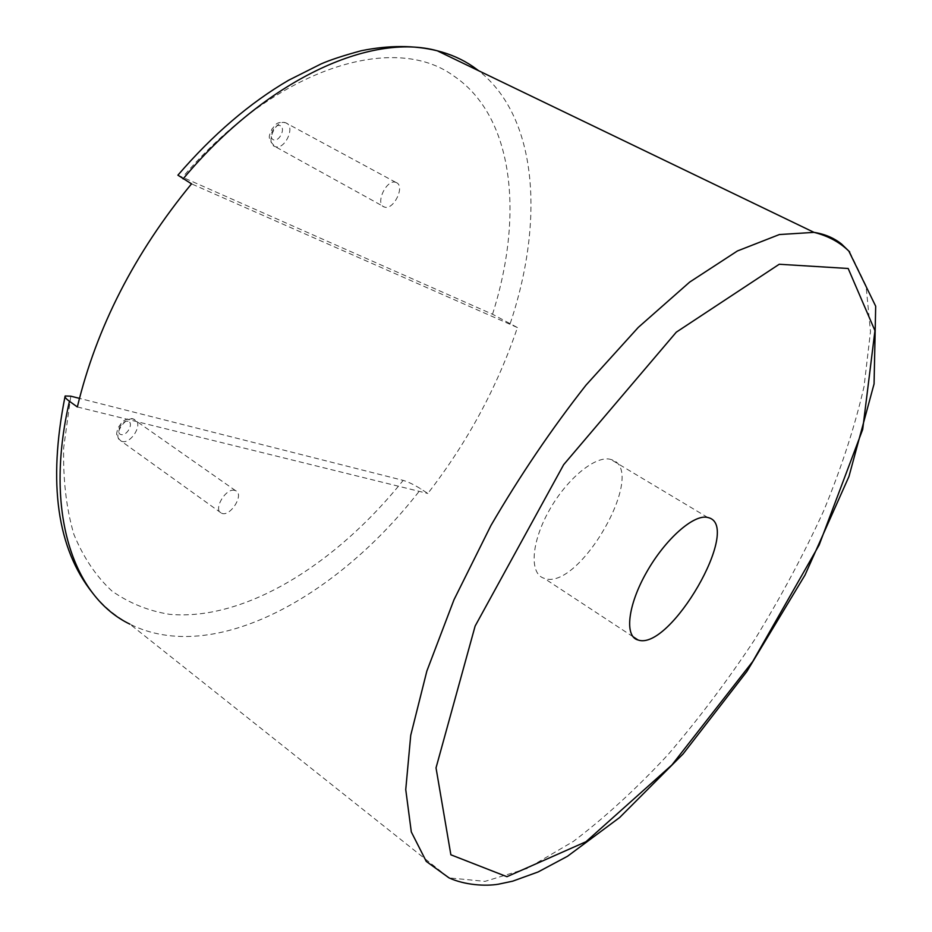 <?xml version="1.0" encoding="UTF-8"?>
<svg xmlns="http://www.w3.org/2000/svg" width="932" height="932" viewBox="0 0 932 932"><rect width="100%" height="100%" fill="white"/><g stroke="black" fill="none" stroke-linecap="round" stroke-linejoin="round"><path stroke-width="0.7" stroke-dasharray="4.66 3.5" d="M177.895 175.181L492.515 314.247L517.423 327.563C497.339 386.955 467.48 442.257 427.823 493.471L420.961 488.985C414.262 484.791 408.333 481.926 403.183 480.388L79.43 398.36M517.423 327.563L191.526 183.849M77.344 406.958L427.823 493.471M396.531 182.66L395.739 182.334C386.302 178.781 374.559 204.725 384.497 207.067C393.397 210.55 405.28 186.517 396.531 182.66M234.654 490.36C225.637 487.762 212.752 510.025 221.443 513.159C230.041 517.679 244.848 494.077 235.563 490.651L234.654 490.36M611.497 459.662L610.775 459.441C595.909 454.909 566.889 478.535 549.065 510.678C531.03 542.762 529.294 573.984 544.125 578.294C578.97 592.1 648.649 470.054 611.497 459.662M849.716 251.943L866.049 285.716L870.488 331.641L864.069 386.419C854.935 426.215 841.479 467.689 823.69 510.818C803.838 554.167 780.969 596.888 755.083 638.991C727.834 680.174 698.849 718.688 668.116 754.547C636.766 788.344 605.206 817.282 573.436 841.363L527.384 868.426L485.036 881.369L449.014 877.874L129.909 624.149C213.952 666.1 338.398 596.387 420.961 488.985M510.235 323.474C544.148 222.154 538.335 117.688 478.71 70.762M492.515 314.247C523.819 216.108 514.476 116.104 452.952 75.41C393.805 32.643 276.676 67.162 182.823 176.952M70.809 396.182L63.667 447.779C62.992 480.073 66.405 508.954 73.908 534.444C83.496 557.604 96.206 576.489 112.015 591.086C129.257 603.155 148.398 610.891 169.449 614.316C245.244 621.236 336.324 563.825 403.183 480.388M286.439 123.106L285.6 122.756C275.732 118.9 264.828 143.901 275.161 146.604C284.493 150.378 295.63 127.241 286.439 123.106M133.626 419.132C124.259 416.138 111.991 437.504 121.044 441.022C130.049 445.915 144.25 423.303 134.569 419.47L133.626 419.132M280.45 125.808C274.905 122.814 267.624 136.946 273.274 139.718C278.819 142.608 286.042 128.639 280.45 125.808M128.034 421.264C121.906 419.68 114.916 433.229 121.148 434.603C127.265 436.106 134.185 422.709 128.034 421.264M129.909 624.149C115.766 616.588 103.359 606.243 92.687 593.125M64.984 396.764L65.158 395.995M395.739 182.334L285.6 122.756C275.954 121.16 275.709 125.063 271.783 129.268C270.699 134.325 265.201 137.109 275.161 146.604L384.497 207.067M235.563 490.651L133.02 418.794C129.548 418.049 125.948 419.062 122.232 421.847L117.77 428.219C117.129 433.252 114.38 434.918 121.044 441.022L221.443 513.159M707.703 517.47L610.775 459.441M632.956 636.661L544.125 578.294"/><path stroke-width="1.4" d="M79.43 398.36L70.809 396.182L65.158 395.995C64.436 396.904 65.869 398.675 69.446 401.284L77.344 406.958C96.509 327.54 134.569 253.166 191.526 183.849L177.895 175.181C212.811 134.639 249.718 102.998 288.617 80.245L321.144 63.889C330.324 59.881 343.687 55.501 361.243 50.736C388.83 45.144 414.158 45.167 437.248 50.782C370.959 32.492 266.47 79.01 183.091 178.897M708.378 517.644C742.641 525.963 670.026 651.596 638.012 639.981C624.277 636.591 627.714 605.334 646.587 572.225C665.273 539.057 694.002 513.777 707.703 517.47L708.378 517.644M69.446 401.284C43.629 512.565 73.5 597.074 129.909 624.149M478.71 70.762L472.932 66.556C462.365 59.357 450.471 54.091 437.248 50.782L814.009 232.371L779.373 234.549L737.422 250.964L689.668 282.093L638.28 327.4L585.983 385.161C551.581 428.965 519.905 475.751 490.943 525.485L453.966 599.812L426.856 671.052L410.732 735.313L405.746 789.602L411.303 831.927L426.239 861.378L449.014 877.874C464.8 885.132 485.467 886.379 498.352 884.212L512.647 881.183L538.125 871.956L567.495 856.275L619.698 817.481L683.098 753.93L746.882 671.471L805.038 575.009L848.97 476.462L874.065 383.914L875.684 306.209L848.831 251.092C839.616 242.11 828.012 235.866 814.009 232.371C824.715 234.037 833.884 237.916 841.538 244.021L849.716 251.943M848.178 268.486L779.234 264.257L676.306 332.153L563.685 464.649L475.122 626.083L436.025 767.875L450.867 854.795L506.926 876.697L585.972 841.736L671.949 764.927L752.788 661.417L819.158 544.999L862.694 429.419L874.95 330.674L848.178 268.486M92.687 593.125C57.108 548.575 47.87 483.114 64.984 396.764M638.012 639.981L632.956 636.661"/></g></svg>
